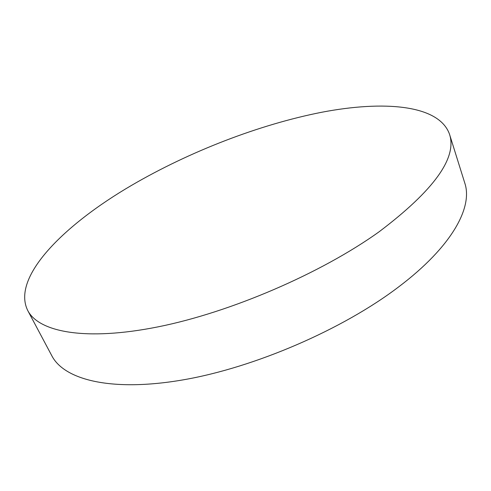 <?xml version="1.0" encoding="UTF-8"?>
<svg xmlns="http://www.w3.org/2000/svg" width="491" height="491" viewBox="0 0 491 491"><rect width="100%" height="100%" fill="white"/><g stroke="black" fill="none" stroke-linecap="round" stroke-linejoin="round"><path stroke-width="0.74" d="M449.474 134.111L464.793 183.075C473.005 207.214 452.094 246.525 398.784 286.793C343.013 329.332 254.835 367.495 183.235 379.844C111.439 392.254 64.223 379.844 51.85 355.809L27.742 310.521C11.158 277.084 64.253 224.632 131.613 185.34C189.508 151.553 259.131 124.561 321.771 112.249C383.624 100.391 438.856 104.589 449.474 134.111C457.409 157.758 433.952 190.318 379.113 231.783C321.194 273.309 230.561 312.374 158.016 326.865C85.274 341.423 38.734 332.014 27.742 310.521"/></g></svg>
